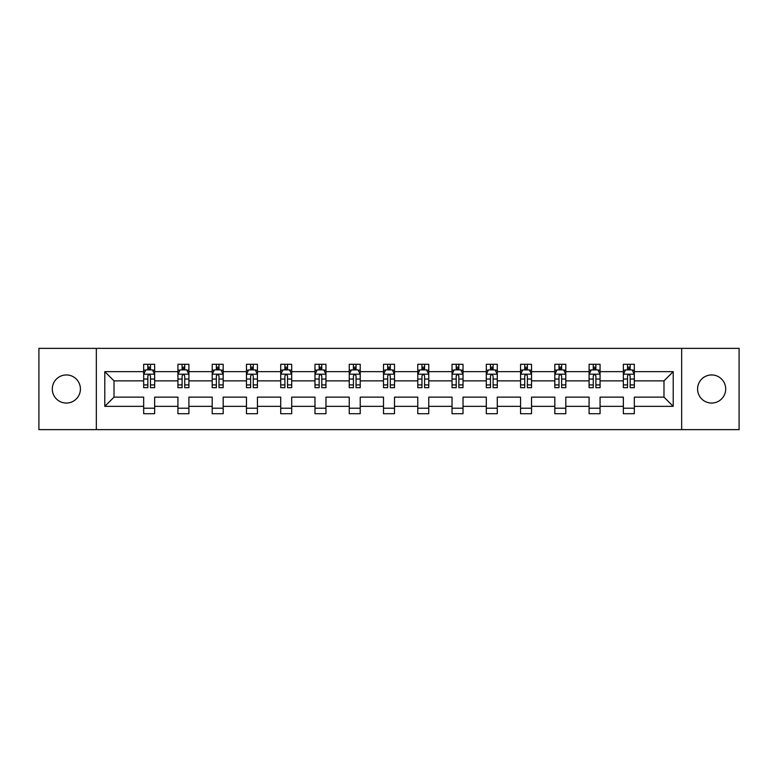 <?xml version="1.0" encoding="UTF-8"?>
<svg xmlns="http://www.w3.org/2000/svg" width="778" height="778" viewBox="0 0 778 778"><rect width="100%" height="100%" fill="white"/><g stroke="black" fill="none" stroke-linecap="round" stroke-linejoin="round"><path stroke-width="1.17" d="M711.646 374.947A14.053 14.053 0 0 0 697.584 389A14.053 14.053 0 0 0 711.646 403.053A14.053 14.053 0 0 0 725.699 389A14.053 14.053 0 0 0 711.646 374.947M66.354 374.947A14.053 14.053 0 0 0 52.301 389A14.053 14.053 0 0 0 66.354 403.053A14.053 14.053 0 0 0 80.416 389A14.053 14.053 0 0 0 66.354 374.947M681.664 348.369L38.9 348.369L38.9 429.631L739.1 429.631L739.1 348.369L681.664 348.369L681.664 429.631M634.333 406.349L634.333 397.13L663.984 397.13L673.213 406.349L634.333 406.349L634.333 413.711L623.353 413.711L623.353 406.349L600.071 406.349L600.071 413.711L589.092 413.711L589.092 406.349L565.81 406.349L565.81 413.711L554.821 413.711L554.821 406.349L531.539 406.349L531.539 413.711L520.56 413.711L520.56 406.349L497.278 406.349L497.278 413.711L486.299 413.711L486.299 406.349L463.017 406.349L463.017 413.711L452.037 413.711L452.037 406.349L428.756 406.349L428.756 413.711L417.776 413.711L417.776 406.349L394.495 406.349L394.495 413.711L383.505 413.711L383.505 406.349L360.224 406.349L360.224 413.711L349.244 413.711L349.244 406.349L325.963 406.349L325.963 413.711L314.983 413.711L314.983 406.349L291.701 406.349L291.701 413.711L280.722 413.711L280.722 406.349L257.44 406.349L257.44 413.711L246.461 413.711L246.461 406.349L223.179 406.349L223.179 413.711L212.19 413.711L212.19 406.349L188.908 406.349L188.908 413.711L177.929 413.711L177.929 406.349L154.647 406.349L154.647 413.711L143.667 413.711L143.667 406.349L104.787 406.349L104.787 371.651L143.667 371.651L143.667 364.289L154.647 364.289L154.647 371.651L177.929 371.651L177.929 364.289L188.908 364.289L188.908 371.651L212.19 371.651L212.19 364.289L223.179 364.289L223.179 371.651L246.461 371.651L246.461 364.289L257.44 364.289L257.44 371.651L280.722 371.651L280.722 364.289L291.701 364.289L291.701 371.651L314.983 371.651L314.983 364.289L325.963 364.289L325.963 371.651L349.244 371.651L349.244 364.289L360.224 364.289L360.224 371.651L383.505 371.651L383.505 364.289L394.495 364.289L394.495 371.651L417.776 371.651L417.776 364.289L428.756 364.289L428.756 371.651L452.037 371.651L452.037 364.289L463.017 364.289L463.017 371.651L486.299 371.651L486.299 364.289L497.278 364.289L497.278 371.651L520.56 371.651L520.56 364.289L531.539 364.289L531.539 371.651L554.821 371.651L554.821 364.289L565.81 364.289L565.81 371.651L589.092 371.651L589.092 364.289L600.071 364.289L600.071 371.651L623.353 371.651L623.353 364.289L634.333 364.289L634.333 371.651L673.213 371.651L673.213 406.349M96.336 429.631L96.336 348.369M623.353 371.651L623.353 380.87L600.071 380.87L600.071 371.651M600.071 406.349L600.071 397.13L623.353 397.13L623.353 406.349M589.092 371.651L589.092 380.87L565.81 380.87L565.81 371.651M565.81 406.349L565.81 397.13L589.092 397.13L589.092 406.349M554.821 371.651L554.821 380.87L531.539 380.87L531.539 371.651M531.539 406.349L531.539 397.13L554.821 397.13L554.821 406.349M520.56 371.651L520.56 380.87L497.278 380.87L497.278 371.651M497.278 406.349L497.278 397.13L520.56 397.13L520.56 406.349M486.299 371.651L486.299 380.87L463.017 380.87L463.017 371.651M463.017 406.349L463.017 397.13L486.299 397.13L486.299 406.349M452.037 371.651L452.037 380.87L428.756 380.87L428.756 371.651M428.756 406.349L428.756 397.13L452.037 397.13L452.037 406.349M417.776 371.651L417.776 380.87L394.495 380.87L394.495 371.651M394.495 406.349L394.495 397.13L417.776 397.13L417.776 406.349M383.505 371.651L383.505 380.87L360.224 380.87L360.224 371.651M360.224 406.349L360.224 397.13L383.505 397.13L383.505 406.349M349.244 371.651L349.244 380.87L325.963 380.87L325.963 371.651M325.963 406.349L325.963 397.13L349.244 397.13L349.244 406.349M314.983 371.651L314.983 380.87L291.701 380.87L291.701 371.651M291.701 406.349L291.701 397.13L314.983 397.13L314.983 406.349M280.722 371.651L280.722 380.87L257.44 380.87L257.44 371.651M257.44 406.349L257.44 397.13L280.722 397.13L280.722 406.349M246.461 371.651L246.461 380.87L223.179 380.87L223.179 371.651M223.179 406.349L223.179 397.13L246.461 397.13L246.461 406.349M212.19 371.651L212.19 380.87L188.908 380.87L188.908 371.651M188.908 406.349L188.908 397.13L212.19 397.13L212.19 406.349M177.929 371.651L177.929 380.87L154.647 380.87L154.647 371.651M154.647 406.349L154.647 397.13L177.929 397.13L177.929 406.349M143.667 371.651L143.667 380.87L114.016 380.87L114.016 397.13L143.667 397.13L143.667 406.349M104.787 371.651L114.016 380.87M663.984 397.13L663.984 380.87L634.333 380.87L634.333 371.651M627.525 369.783L630.161 369.783M593.264 369.783L595.899 369.783M559.003 369.783L561.638 369.783M524.732 369.783L527.367 369.783M490.471 369.783L493.106 369.783M456.209 369.783L458.845 369.783M421.948 369.783L424.584 369.783M387.677 369.783L390.323 369.783M353.416 369.783L356.052 369.783M319.155 369.783L321.791 369.783M284.894 369.783L287.529 369.783M250.633 369.783L253.268 369.783M216.362 369.783L218.997 369.783M182.101 369.783L184.736 369.783M147.839 369.783L150.475 369.783M143.667 408.217L154.647 408.217M177.929 408.217L188.908 408.217M212.19 408.217L223.179 408.217M246.461 408.217L257.44 408.217M280.722 408.217L291.701 408.217M314.983 408.217L325.963 408.217M349.244 408.217L360.224 408.217M383.505 408.217L394.495 408.217M417.776 408.217L428.756 408.217M452.037 408.217L463.017 408.217M486.299 408.217L497.278 408.217M520.56 408.217L531.539 408.217M554.821 408.217L565.81 408.217M589.092 408.217L600.071 408.217M623.353 408.217L634.333 408.217M114.016 397.13L104.787 406.349M673.213 371.651L663.984 380.87M150.475 367.148L147.839 367.148M145.729 370.153L143.667 370.153L143.667 364.289L147.839 364.289L143.667 364.289M143.667 384.925L143.667 387.677L147.839 387.677L147.839 384.925L143.667 384.925L143.667 380.87M154.647 380.87L154.647 387.677L150.475 387.677L150.475 375.93C149.6 374.237 148.715 374.237 147.839 375.93L147.839 384.925M152.585 370.153L154.647 370.153L154.647 364.289L150.475 364.289L154.647 364.289M154.647 374.286L152.449 369.89L145.865 369.89L143.667 374.286M147.839 369.89L147.839 364.289M150.475 364.289L150.475 369.89M184.736 367.148L182.101 367.148M179.99 370.153L177.929 370.153L177.929 364.289L182.101 364.289L177.929 364.289M177.929 384.925L177.929 387.677L182.101 387.677L182.101 384.925L177.929 384.925L177.929 380.87M188.908 380.87L188.908 387.677L184.736 387.677L184.736 375.93C183.861 374.237 182.986 374.237 182.101 375.93L182.101 384.925M186.846 370.153L188.908 370.153L188.908 364.289L184.736 364.289L188.908 364.289M188.908 374.286L186.71 369.89L180.126 369.89L177.929 374.286M182.101 369.89L182.101 364.289M184.736 364.289L184.736 369.89M218.997 367.148L216.362 367.148M214.261 370.153L212.19 370.153L212.19 364.289L216.362 364.289L212.19 364.289M212.19 384.925L212.19 387.677L216.362 387.677L216.362 384.925L212.19 384.925L212.19 380.87M223.179 380.87L223.179 387.677L218.997 387.677L218.997 375.93C218.122 374.237 217.247 374.237 216.362 375.93L216.362 384.925M221.108 370.153L223.179 370.153L223.179 364.289L218.997 364.289L223.179 364.289M223.179 374.286L220.981 369.89L214.388 369.89L212.19 374.286M216.362 369.89L216.362 364.289M218.997 364.289L218.997 369.89M253.268 367.148L250.633 367.148M248.522 370.153L246.461 370.153L246.461 364.289L250.633 364.289L246.461 364.289M246.461 384.925L246.461 387.677L250.633 387.677L250.633 384.925L246.461 384.925L246.461 380.87M257.44 380.87L257.44 387.677L253.268 387.677L253.268 375.93C252.383 374.237 251.508 374.237 250.633 375.93L250.633 384.925M255.369 370.153L257.44 370.153L257.44 364.289L253.268 364.289L257.44 364.289M257.44 374.286L255.242 369.89L248.649 369.89L246.461 374.286M250.633 369.89L250.633 364.289M253.268 364.289L253.268 369.89M287.529 367.148L284.894 367.148M282.784 370.153L280.722 370.153L280.722 364.289L284.894 364.289L280.722 364.289M280.722 384.925L280.722 387.677L284.894 387.677L284.894 384.925L280.722 384.925L280.722 380.87M291.701 380.87L291.701 387.677L287.529 387.677L287.529 375.93C286.654 374.237 285.769 374.237 284.894 375.93L284.894 384.925M289.64 370.153L291.701 370.153L291.701 364.289L287.529 364.289L291.701 364.289M291.701 374.286L289.504 369.89L282.92 369.89L280.722 374.286M284.894 369.89L284.894 364.289M287.529 364.289L287.529 369.89M321.791 367.148L319.155 367.148M317.045 370.153L314.983 370.153L314.983 364.289L319.155 364.289L314.983 364.289M314.983 384.925L314.983 387.677L319.155 387.677L319.155 384.925L314.983 384.925L314.983 380.87M325.963 380.87L325.963 387.677L321.791 387.677L321.791 375.93C320.915 374.237 320.04 374.237 319.155 375.93L319.155 384.925M323.901 370.153L325.963 370.153L325.963 364.289L321.791 364.289L325.963 364.289M325.963 374.286L323.765 369.89L317.181 369.89L314.983 374.286M319.155 369.89L319.155 364.289M321.791 364.289L321.791 369.89M356.052 367.148L353.416 367.148M351.306 370.153L349.244 370.153L349.244 364.289L353.416 364.289L349.244 364.289M349.244 384.925L349.244 387.677L353.416 387.677L353.416 384.925L349.244 384.925L349.244 380.87M360.224 380.87L360.224 387.677L356.052 387.677L356.052 375.93C355.176 374.237 354.301 374.237 353.416 375.93L353.416 384.925M358.162 370.153L360.224 370.153L360.224 364.289L356.052 364.289L360.224 364.289M360.224 374.286L358.036 369.89L351.442 369.89L349.244 374.286M353.416 369.89L353.416 364.289M356.052 364.289L356.052 369.89M390.323 367.148L387.677 367.148M385.577 370.153L383.505 370.153L383.505 364.289L387.677 364.289L383.505 364.289M383.505 384.925L383.505 387.677L387.677 387.677L387.677 384.925L383.505 384.925L383.505 380.87M394.495 380.87L394.495 387.677L390.323 387.677L390.323 375.93C389.438 374.237 388.562 374.237 387.677 375.93L387.677 384.925M392.423 370.153L394.495 370.153L394.495 364.289L390.323 364.289L394.495 364.289M394.495 374.286L392.297 369.89L385.703 369.89L383.505 374.286M387.677 369.89L387.677 364.289M390.323 364.289L390.323 369.89M424.584 367.148L421.948 367.148M419.838 370.153L417.776 370.153L417.776 364.289L421.948 364.289L417.776 364.289M417.776 384.925L417.776 387.677L421.948 387.677L421.948 384.925L417.776 384.925L417.776 380.87M428.756 380.87L428.756 387.677L424.584 387.677L424.584 375.93C423.709 374.237 422.824 374.237 421.948 375.93L421.948 384.925M426.694 370.153L428.756 370.153L428.756 364.289L424.584 364.289L428.756 364.289M428.756 374.286L426.558 369.89L419.964 369.89L417.776 374.286M421.948 369.89L421.948 364.289M424.584 364.289L424.584 369.89M458.845 367.148L456.209 367.148M454.099 370.153L452.037 370.153L452.037 364.289L456.209 364.289L452.037 364.289M452.037 384.925L452.037 387.677L456.209 387.677L456.209 384.925L452.037 384.925L452.037 380.87M463.017 380.87L463.017 387.677L458.845 387.677L458.845 375.93C457.97 374.237 457.085 374.237 456.209 375.93L456.209 384.925M460.955 370.153L463.017 370.153L463.017 364.289L458.845 364.289L463.017 364.289M463.017 374.286L460.819 369.89L454.235 369.89L452.037 374.286M456.209 369.89L456.209 364.289M458.845 364.289L458.845 369.89M493.106 367.148L490.471 367.148M488.36 370.153L486.299 370.153L486.299 364.289L490.471 364.289L486.299 364.289M486.299 384.925L486.299 387.677L490.471 387.677L490.471 384.925L486.299 384.925L486.299 380.87M497.278 380.87L497.278 387.677L493.106 387.677L493.106 375.93C492.231 374.237 491.356 374.237 490.471 375.93L490.471 384.925M495.216 370.153L497.278 370.153L497.278 364.289L493.106 364.289L497.278 364.289M497.278 374.286L495.08 369.89L488.496 369.89L486.299 374.286M490.471 369.89L490.471 364.289M493.106 364.289L493.106 369.89M527.367 367.148L524.732 367.148M522.631 370.153L520.56 370.153L520.56 364.289L524.732 364.289L520.56 364.289M520.56 384.925L520.56 387.677L524.732 387.677L524.732 384.925L520.56 384.925L520.56 380.87M531.539 380.87L531.539 387.677L527.367 387.677L527.367 375.93C526.492 374.237 525.617 374.237 524.732 375.93L524.732 384.925M529.478 370.153L531.539 370.153L531.539 364.289L527.367 364.289L531.539 364.289M531.539 374.286L529.351 369.89L522.758 369.89L520.56 374.286M524.732 369.89L524.732 364.289M527.367 364.289L527.367 369.89M561.638 367.148L559.003 367.148M556.892 370.153L554.821 370.153L554.821 364.289L559.003 364.289L554.821 364.289M554.821 384.925L554.821 387.677L559.003 387.677L559.003 384.925L554.821 384.925L554.821 380.87M565.81 380.87L565.81 387.677L561.638 387.677L561.638 375.93C560.753 374.237 559.878 374.237 559.003 375.93L559.003 384.925M563.739 370.153L565.81 370.153L565.81 364.289L561.638 364.289L565.81 364.289M565.81 374.286L563.612 369.89L557.019 369.89L554.821 374.286M559.003 369.89L559.003 364.289M561.638 364.289L561.638 369.89M595.899 367.148L593.264 367.148M591.154 370.153L589.092 370.153L589.092 364.289L593.264 364.289L589.092 364.289M589.092 384.925L589.092 387.677L593.264 387.677L593.264 384.925L589.092 384.925L589.092 380.87M600.071 380.87L600.071 387.677L595.899 387.677L595.899 375.93C595.024 374.237 594.139 374.237 593.264 375.93L593.264 384.925M598.01 370.153L600.071 370.153L600.071 364.289L595.899 364.289L600.071 364.289M600.071 374.286L597.874 369.89L591.29 369.89L589.092 374.286M593.264 369.89L593.264 364.289M595.899 364.289L595.899 369.89M630.161 367.148L627.525 367.148M625.415 370.153L623.353 370.153L623.353 364.289L627.525 364.289L623.353 364.289M623.353 384.925L623.353 387.677L627.525 387.677L627.525 384.925L623.353 384.925L623.353 380.87M634.333 380.87L634.333 387.677L630.161 387.677L630.161 375.93C629.285 374.237 628.4 374.237 627.525 375.93L627.525 384.925M632.271 370.153L634.333 370.153L634.333 364.289L630.161 364.289L634.333 364.289M634.333 374.286L632.135 369.89L625.551 369.89L623.353 374.286M627.525 369.89L627.525 364.289M630.161 364.289L630.161 369.89M154.589 374.179L143.726 374.179M154.647 384.925L150.475 384.925M147.839 379.042L143.667 379.042M154.647 379.042L150.475 379.042M150.475 368.548L147.839 368.548M188.859 374.179L177.987 374.179M188.908 384.925L184.736 384.925M182.101 379.042L177.929 379.042M188.908 379.042L184.736 379.042M184.736 368.548L182.101 368.548M223.121 374.179L212.248 374.179M223.179 384.925L218.997 384.925M216.362 379.042L212.19 379.042M223.179 379.042L218.997 379.042M218.997 368.548L216.362 368.548M257.382 374.179L246.509 374.179M257.44 384.925L253.268 384.925M250.633 379.042L246.461 379.042M257.44 379.042L253.268 379.042M253.268 368.548L250.633 368.548M291.643 374.179L280.77 374.179M291.701 384.925L287.529 384.925M284.894 379.042L280.722 379.042M291.701 379.042L287.529 379.042M287.529 368.548L284.894 368.548M325.914 374.179L315.041 374.179M325.963 384.925L321.791 384.925M319.155 379.042L314.983 379.042M325.963 379.042L321.791 379.042M321.791 368.548L319.155 368.548M360.175 374.179L349.303 374.179M360.224 384.925L356.052 384.925M353.416 379.042L349.244 379.042M360.224 379.042L356.052 379.042M356.052 368.548L353.416 368.548M394.436 374.179L383.564 374.179M394.495 384.925L390.323 384.925M387.677 379.042L383.505 379.042M394.495 379.042L390.323 379.042M390.323 368.548L387.677 368.548M428.697 374.179L417.825 374.179M428.756 384.925L424.584 384.925M421.948 379.042L417.776 379.042M428.756 379.042L424.584 379.042M424.584 368.548L421.948 368.548M462.959 374.179L452.086 374.179M463.017 384.925L458.845 384.925M456.209 379.042L452.037 379.042M463.017 379.042L458.845 379.042M458.845 368.548L456.209 368.548M497.23 374.179L486.357 374.179M497.278 384.925L493.106 384.925M490.471 379.042L486.299 379.042M497.278 379.042L493.106 379.042M493.106 368.548L490.471 368.548M531.491 374.179L520.618 374.179M531.539 384.925L527.367 384.925M524.732 379.042L520.56 379.042M531.539 379.042L527.367 379.042M527.367 368.548L524.732 368.548M565.752 374.179L554.879 374.179M565.81 384.925L561.638 384.925M559.003 379.042L554.821 379.042M565.81 379.042L561.638 379.042M561.638 368.548L559.003 368.548M600.013 374.179L589.14 374.179M600.071 384.925L595.899 384.925M593.264 379.042L589.092 379.042M600.071 379.042L595.899 379.042M595.899 368.548L593.264 368.548M634.274 374.179L623.411 374.179M634.333 384.925L630.161 384.925M627.525 379.042L623.353 379.042M634.333 379.042L630.161 379.042M630.161 368.548L627.525 368.548"/></g></svg>
